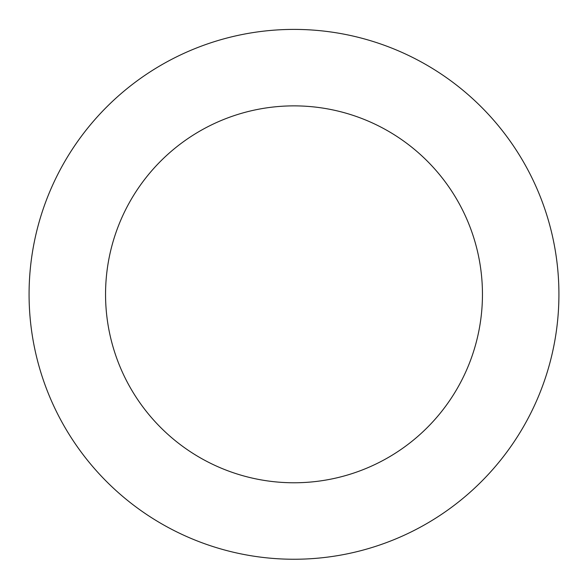 <?xml version="1.0" encoding="UTF-8"?>
<svg xmlns="http://www.w3.org/2000/svg" width="588" height="588" viewBox="0 0 588 588"><rect width="100%" height="100%" fill="white"/><g stroke="black" fill="none" stroke-linecap="round" stroke-linejoin="round"><path stroke-width="0.88" d="M494.03 120.621A264.931 264.931 0 0 0 43.549 207.954A264.931 264.931 0 0 0 344.421 554.41A264.931 264.931 0 0 0 494.03 120.621M436.289 170.763A188.447 188.447 0 0 0 115.851 232.885A188.447 188.447 0 0 0 329.868 479.33A188.447 188.447 0 0 0 436.289 170.763"/></g></svg>

